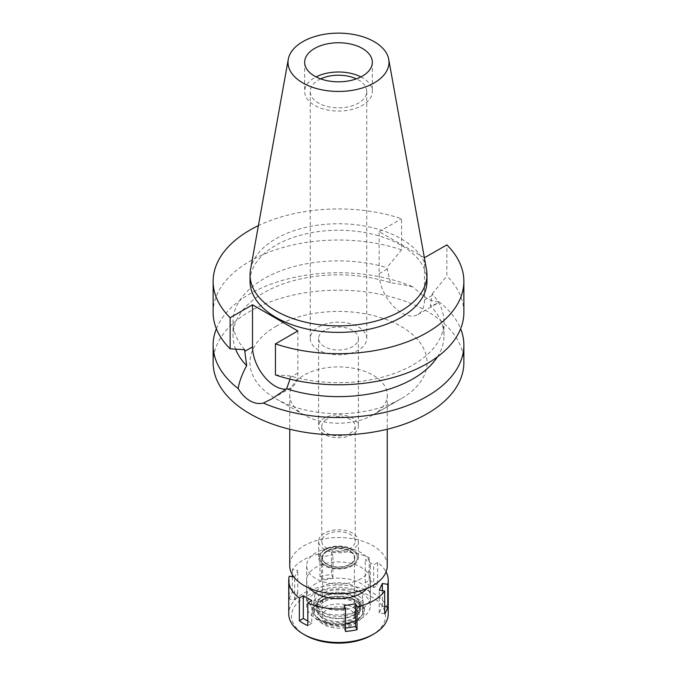<?xml version="1.0" encoding="UTF-8"?>
<svg xmlns="http://www.w3.org/2000/svg" width="677" height="677" viewBox="0 0 677 677"><rect width="100%" height="100%" fill="white"/><g stroke="black" fill="none" stroke-linecap="round" stroke-linejoin="round"><path stroke-width="0.51" stroke-dasharray="3.38 2.54" d="M250.515 269.548A88.459 51.071 180 0 1 275.954 238.702A88.459 51.071 180 0 1 368.085 226.693A88.459 51.071 180 0 1 426.485 269.548M360.926 76.907A33.833 19.531 180 0 1 372.333 91.539A33.833 19.531 180 0 1 362.423 105.35A33.833 19.531 180 0 1 325.552 109.581A33.833 19.531 180 0 1 304.667 91.539A33.833 19.531 180 0 1 314.577 77.728A33.833 19.531 180 0 1 316.074 76.907M320.661 78.879A28.256 16.316 0 0 0 318.52 79.996A28.256 16.316 0 0 0 310.244 91.539A28.256 16.316 0 0 0 327.685 106.611A28.256 16.316 0 0 0 358.48 103.073A28.256 16.316 0 0 0 366.756 91.539A28.256 16.316 0 0 0 356.339 78.879M318.52 326.974A28.256 16.316 180 0 1 349.315 323.437A28.256 16.316 180 0 1 366.756 338.508A28.256 16.316 180 0 1 358.48 350.051A28.256 16.316 180 0 1 327.685 353.589A28.256 16.316 180 0 1 310.244 338.508A28.256 16.316 180 0 1 318.52 326.974M324.427 330.384A19.904 11.492 0 0 0 318.596 338.508A19.904 11.492 0 0 0 330.884 349.129A19.904 11.492 0 0 0 352.573 346.632A19.904 11.492 0 0 0 358.404 338.508A19.904 11.492 0 0 0 346.116 327.896A19.904 11.492 0 0 0 324.427 330.384M352.573 434.38A19.904 11.492 180 0 1 330.884 436.868A19.904 11.492 180 0 1 318.596 426.256A19.904 11.492 180 0 1 324.427 418.132A19.904 11.492 180 0 1 346.116 415.636A19.904 11.492 180 0 1 358.404 426.256A19.904 11.492 180 0 1 352.573 434.38M326.678 419.427A16.713 9.647 0 0 0 321.787 426.256A16.713 9.647 0 0 0 332.102 435.167A16.713 9.647 0 0 0 350.322 433.077A16.713 9.647 0 0 0 355.213 426.256A16.713 9.647 0 0 0 344.898 417.337A16.713 9.647 0 0 0 326.678 419.427M350.322 548.116A16.713 9.647 180 0 1 332.102 550.206A16.713 9.647 180 0 1 321.787 541.295A16.713 9.647 180 0 1 326.678 534.466A16.713 9.647 180 0 1 344.898 532.376A16.713 9.647 180 0 1 355.213 541.295A16.713 9.647 180 0 1 350.322 548.116M324.427 533.171A19.904 11.492 0 0 0 318.596 541.295A19.904 11.492 0 0 0 330.884 551.907A19.904 11.492 0 0 0 352.573 549.419A19.904 11.492 0 0 0 358.404 541.295A19.904 11.492 0 0 0 346.116 530.675A19.904 11.492 0 0 0 324.427 533.171M352.573 565.667A19.904 11.492 180 0 1 330.884 568.155A19.904 11.492 180 0 1 318.596 557.543A19.904 11.492 180 0 1 324.427 549.419A19.904 11.492 180 0 1 346.116 546.923A19.904 11.492 180 0 1 358.404 557.543A19.904 11.492 180 0 1 352.573 565.667M325.163 549.842A18.863 10.891 0 0 0 319.688 556.731A18.863 10.891 0 0 0 330.638 567.436A18.863 10.891 0 0 0 351.837 565.244A18.863 10.891 0 0 0 357.312 556.731A18.863 10.891 0 0 0 345.067 547.329A18.863 10.891 0 0 0 325.163 549.842A18.863 10.891 180 0 1 345.067 547.329A18.863 10.891 180 0 1 357.312 556.731A18.863 10.891 180 0 1 351.837 565.244A18.863 10.891 180 0 1 330.638 567.436A18.863 10.891 180 0 1 319.688 556.731A18.863 10.891 180 0 1 325.163 549.842M355.383 606.287A23.881 13.785 180 0 1 328.548 609.072A23.881 13.785 180 0 1 314.687 595.515A23.881 13.785 180 0 1 321.617 586.79A23.881 13.785 180 0 1 346.81 583.616A23.881 13.785 180 0 1 362.313 595.515A23.881 13.785 180 0 1 355.383 606.287M315.99 583.54A31.844 18.381 0 0 0 306.656 596.539A31.844 18.381 0 0 0 326.314 613.523A31.844 18.381 0 0 0 361.01 609.537A31.844 18.381 0 0 0 370.344 596.539A31.844 18.381 0 0 0 350.686 579.554A31.844 18.381 0 0 0 315.99 583.54M361.01 578.666A31.844 18.381 180 0 1 326.314 582.652A31.844 18.381 180 0 1 306.656 565.667A31.844 18.381 180 0 1 315.99 552.669A31.844 18.381 180 0 1 350.686 548.683A31.844 18.381 180 0 1 370.344 565.667A31.844 18.381 180 0 1 361.01 578.666M387.252 565.667A48.752 28.146 0 0 0 357.16 539.662A48.752 28.146 0 0 0 304.024 545.764A48.752 28.146 0 0 0 289.748 565.667M372.976 414.959A48.752 28.146 180 0 1 304.024 414.959A48.752 28.146 180 0 1 289.748 395.055A48.752 28.146 180 0 1 304.024 375.151A48.752 28.146 180 0 1 357.16 369.05A48.752 28.146 180 0 1 387.252 395.055A48.752 28.146 180 0 1 372.976 414.959L401.123 398.711A88.552 51.13 180 0 1 401.114 398.711L372.976 414.959M275.886 326.407A88.552 51.13 180 0 1 401.114 326.407A88.552 51.13 180 0 1 401.123 398.711A88.552 51.13 180 0 1 275.877 398.711A88.552 51.13 180 0 1 275.886 326.407M463.872 362.559A125.372 72.38 0 0 0 386.474 295.688A125.372 72.38 0 0 0 249.847 311.378A125.372 72.38 0 0 0 213.128 362.559M216.378 328.76A125.372 72.38 180 0 1 249.847 293.945A125.372 72.38 180 0 1 413.622 287.175C407.359 285.525 399.608 284.044 390.375 282.724A105.468 60.896 0 0 0 263.92 292.684A105.468 60.896 0 0 0 233.032 335.741A105.468 60.896 0 0 0 235.621 349.163M297.829 330.951L297.829 373.035A32.039 18.499 60 0 1 291.195 387.709A32.039 18.499 60 0 1 286.083 389.182M290.044 379.162L290.103 375.887A105.468 60.896 180 0 0 413.08 364.844A105.468 60.896 180 0 0 443.968 321.787L443.968 335.741A105.468 60.896 0 0 0 430.327 305.792L436.792 303.651L438.874 301.747C431.587 302.077 423.176 297.22 413.622 287.175M443.968 321.787A105.468 60.896 180 0 0 432.214 293.843L430.327 305.792M424.369 257.776L379.171 231.678L379.171 273.762A32.039 18.499 -120 0 0 401.825 313.002A32.039 18.499 -120 0 0 417.844 314.585A32.039 18.499 -120 0 0 424.479 299.919L424.479 257.835M390.375 282.724L386.897 267.677L401.554 249.838L401.554 218.756A125.372 72.38 180 0 0 258.402 225.636M438.874 301.747A125.372 72.38 180 0 1 460.622 328.76M437.418 356.872A105.468 60.896 0 0 0 443.968 335.741M432.214 293.843L446.862 275.996L446.862 244.913M463.872 312.402A125.372 72.38 0 0 0 446.862 275.996M275.446 374.965L290.103 375.887M379.171 231.678L401.554 218.756M426.959 281.319A88.459 51.071 0 0 0 372.35 234.132A88.459 51.071 0 0 0 275.954 245.209A88.459 51.071 0 0 0 250.041 281.319M244.786 349.73A105.468 60.896 180 0 1 233.032 321.787A105.468 60.896 180 0 1 263.92 278.729A105.468 60.896 180 0 1 386.897 267.677M401.554 249.838A125.372 72.38 0 0 0 249.847 261.22A125.372 72.38 0 0 0 213.128 312.402M320.906 594.11A24.871 14.361 0 0 0 313.696 603.199A24.871 14.361 0 0 0 328.133 617.322A24.871 14.361 0 0 0 356.094 614.42A24.871 14.361 0 0 0 363.304 603.199A24.871 14.361 0 0 0 347.157 590.801A24.871 14.361 0 0 0 320.906 594.11M326.957 550.883A16.316 9.419 0 0 0 322.184 557.543A16.316 9.419 0 0 0 332.255 566.243A16.316 9.419 0 0 0 350.043 564.203A16.316 9.419 0 0 0 354.816 557.543A16.316 9.419 0 0 0 344.745 548.835A16.316 9.419 0 0 0 326.957 550.883M350.043 564.525A16.316 9.419 180 0 1 332.255 566.573A16.316 9.419 180 0 1 322.184 557.865A16.316 9.419 180 0 1 326.957 551.205A16.316 9.419 180 0 1 344.745 549.165A16.316 9.419 180 0 1 354.816 557.865A16.316 9.419 180 0 1 350.043 564.525M327.245 551.366A15.918 9.19 0 0 0 322.582 557.865A15.918 9.19 0 0 0 332.407 566.361A15.918 9.19 0 0 0 349.755 564.364A15.918 9.19 0 0 0 354.418 557.865A15.918 9.19 0 0 0 344.593 549.377A15.918 9.19 0 0 0 327.245 551.366M349.755 622.535A15.918 9.19 180 0 1 332.407 624.524A15.918 9.19 180 0 1 322.582 616.036A15.918 9.19 180 0 1 327.245 609.537A15.918 9.19 180 0 1 344.593 607.54A15.918 9.19 180 0 1 354.418 616.036A15.918 9.19 180 0 1 349.755 622.535M323.724 607.506A20.894 12.068 0 0 0 319.426 620.961A20.894 12.068 0 0 0 353.276 624.566A20.894 12.068 0 0 0 357.574 620.961A20.894 12.068 0 0 0 350.347 606.101A20.894 12.068 0 0 0 323.724 607.506A20.894 12.068 180 0 1 350.347 606.101A20.894 12.068 180 0 1 357.574 620.961A20.894 12.068 180 0 1 353.276 624.566A20.894 12.068 180 0 1 319.426 620.961A20.894 12.068 180 0 1 323.724 607.506M356.034 620.64A24.804 14.319 180 0 1 315.863 616.358A24.804 14.319 180 0 1 320.966 600.389A24.804 14.319 180 0 1 352.565 598.713A24.804 14.319 180 0 1 361.137 616.358A24.804 14.319 180 0 1 356.034 620.64M323.724 601.98A20.894 12.068 0 0 0 317.606 610.51A20.894 12.068 0 0 0 330.503 621.655A20.894 12.068 0 0 0 353.276 619.04A20.894 12.068 0 0 0 359.394 610.51A20.894 12.068 0 0 0 346.497 599.365A20.894 12.068 0 0 0 323.724 601.98M353.276 612.795A20.894 12.068 180 0 1 330.503 615.41A20.894 12.068 180 0 1 317.606 604.265A20.894 12.068 180 0 1 323.724 595.735A20.894 12.068 180 0 1 346.497 593.12A20.894 12.068 180 0 1 359.394 604.265A20.894 12.068 180 0 1 353.276 612.795M293.835 576.948L294.664 577.075L297.753 570.415L292.337 569.577A49.751 28.722 180 0 1 303.321 559.981A49.751 28.722 180 0 1 319.95 553.634L321.406 556.765L332.932 554.979L331.485 551.857A49.751 28.722 180 0 1 369.202 557.687L365.233 559.981L373.679 564.855L377.648 562.562A49.751 28.722 180 0 1 386.059 571.862M366.976 588.516A31.844 18.381 0 0 0 370.344 580.291A31.844 18.381 0 0 0 350.686 563.306A31.844 18.381 0 0 0 315.99 567.292A31.844 18.381 0 0 0 306.656 580.291A31.844 18.381 0 0 0 310.024 588.516M289.248 598.984A49.751 28.722 180 0 1 292.337 592.324L297.753 593.162L294.664 599.822L289.248 598.984L289.248 576.237M292.337 569.577L292.337 574.722M292.337 576.719L292.337 592.324M388.251 613.76A49.751 28.722 0 0 0 357.541 587.221A49.751 28.722 0 0 0 303.321 593.45A49.751 28.722 0 0 0 288.749 613.76M345.515 631.472L344.068 628.341L345.515 628.121M344.068 628.341L344.068 605.593M319.95 576.381A49.751 28.722 180 0 1 331.485 574.604L332.932 577.726L321.406 579.512L319.95 576.381L319.95 553.634M331.485 551.857L331.485 574.604M369.202 580.434A49.751 28.722 180 0 1 377.648 585.309L373.679 587.602L365.233 582.728L369.202 580.434L369.202 557.687M377.648 562.562L377.648 585.309M384.663 613.743L379.247 612.905L382.336 606.253L384.663 606.609M379.247 612.905L379.247 590.158M382.336 606.253L382.336 590.64M373.679 587.602L373.679 564.855M365.233 582.728L365.233 559.981M332.932 577.726L332.932 554.979M321.406 579.512L321.406 556.765M371.707 635.212A46.967 27.114 0 0 0 371.707 596.86A46.967 27.114 0 0 0 305.293 596.86A46.967 27.114 0 0 0 305.293 635.212M355.552 621.334A24.11 13.921 0 0 0 360.511 617.17A24.11 13.921 0 0 0 352.175 600.017A24.11 13.921 0 0 0 321.448 601.641A24.11 13.921 0 0 0 316.489 617.17A24.11 13.921 0 0 0 355.552 621.334M320.204 600.922A25.87 14.936 180 0 1 348.401 597.689A25.87 14.936 180 0 1 364.37 611.483A25.87 14.936 180 0 1 356.796 622.045A25.87 14.936 180 0 1 328.599 625.286A25.87 14.936 180 0 1 312.63 611.483A25.87 14.936 180 0 1 320.204 600.922M356.796 619.447A25.87 14.936 0 0 0 364.37 608.885A25.87 14.936 0 0 0 348.401 595.083A25.87 14.936 0 0 0 320.204 598.324A25.87 14.936 0 0 0 312.63 608.885A25.87 14.936 0 0 0 328.599 622.688A25.87 14.936 0 0 0 356.796 619.447M323.022 599.949A21.892 12.635 180 0 1 346.878 597.207A21.892 12.635 180 0 1 360.392 608.885A21.892 12.635 180 0 1 353.978 617.822A21.892 12.635 180 0 1 330.122 620.564A21.892 12.635 180 0 1 316.608 608.885A21.892 12.635 180 0 1 323.022 599.949M353.978 614.572A21.892 12.635 0 0 0 360.392 605.636A21.892 12.635 0 0 0 346.878 593.957A21.892 12.635 0 0 0 323.022 596.699A21.892 12.635 0 0 0 316.608 605.636A21.892 12.635 0 0 0 330.122 617.314A21.892 12.635 0 0 0 353.978 614.572M315.99 592.637A31.844 18.381 180 0 1 350.686 588.651A31.844 18.381 180 0 1 370.344 605.636A31.844 18.381 180 0 1 361.01 618.634A31.844 18.381 180 0 1 326.314 622.62A31.844 18.381 180 0 1 306.656 605.636A31.844 18.381 180 0 1 315.99 592.637M297.753 593.162L297.753 570.415M294.664 599.822L294.664 577.075M307.798 621.054L311.767 623.348L311.767 600.601M311.767 623.348L307.798 625.641M297.829 373.035L290.103 377.504M432.214 295.46L424.479 299.919M379.171 273.762L386.897 269.294M304.667 62.284L304.667 91.539M372.333 62.284L372.333 91.539M310.244 91.539L310.244 338.508M366.756 91.539L366.756 338.508M318.596 338.508L318.596 426.256M358.404 338.508L358.404 426.256M321.787 426.256L321.787 541.295M355.213 426.256L355.213 541.295M318.596 541.295L318.596 557.543M358.404 541.295L358.404 557.543M313.696 603.199L314.687 595.515M363.304 603.199L362.313 595.515M306.656 565.667L306.656 596.539M370.344 565.667L370.344 596.539M289.748 395.055L289.748 429.243M387.252 395.055L387.252 429.243M304.024 414.959L275.877 398.711M291.195 387.709L272.256 398.643M417.844 314.585L436.792 303.651M233.032 321.787L233.032 335.741M322.582 557.865L322.582 616.036M354.418 557.865L354.418 616.036M316.489 617.17L315.863 616.358M360.511 617.17L361.137 616.358M317.606 604.265L317.606 610.51M359.394 604.265L359.394 610.51M364.37 608.885L364.37 611.483M312.63 608.885L312.63 611.483M360.392 605.636L360.392 608.885M316.608 605.636L316.608 608.885M370.344 580.291L370.344 605.636M306.656 580.291L306.656 605.636"/><path stroke-width="1.02" d="M374.203 82.907A50.496 29.153 180 0 1 316.794 88.611A50.496 29.153 180 0 1 288.275 59.28A50.496 29.153 180 0 1 302.797 41.669A50.496 29.153 180 0 1 355.391 34.815A50.496 29.153 180 0 1 388.725 59.28A50.496 29.153 180 0 1 374.203 82.907M388.725 59.28L426.485 269.548A88.459 51.071 180 0 1 426.959 274.82A88.459 51.071 180 0 1 401.046 310.929A88.459 51.071 180 0 1 304.65 321.998A88.459 51.071 180 0 1 250.041 274.82A88.459 51.071 180 0 1 250.515 269.548L288.275 59.28M314.577 48.473A33.833 19.531 0 0 0 304.667 62.284A33.833 19.531 0 0 0 325.552 80.335A33.833 19.531 0 0 0 362.423 76.095A33.833 19.531 0 0 0 372.333 62.284A33.833 19.531 0 0 0 351.448 44.242A33.833 19.531 0 0 0 314.577 48.473M316.074 76.907A33.833 19.531 180 0 1 360.926 76.907M356.339 78.879A28.256 16.316 0 0 0 320.661 78.879M289.748 429.243L289.748 565.667A48.752 28.146 0 0 0 319.84 591.673A48.752 28.146 0 0 0 372.976 585.571A48.752 28.146 0 0 0 387.252 565.667L387.252 429.243M263.378 403.069C258.927 404.11 254.417 403.331 249.847 400.742C245.328 398.084 241.418 394.006 238.126 388.496A125.372 72.38 180 0 1 213.128 345.126L213.128 362.559A125.372 72.38 0 0 0 290.526 429.43A125.372 72.38 0 0 0 427.153 413.74A125.372 72.38 0 0 0 463.872 362.559L463.872 345.126A125.372 72.38 180 0 1 427.153 396.307A125.372 72.38 180 0 1 263.378 403.069L272.256 398.635L286.625 388.759L290.044 379.162M213.128 345.126A125.372 72.38 180 0 1 216.378 328.76M238.126 388.496C239.446 381.159 242.29 373.56 246.673 365.69L244.786 351.346L252.521 346.878L252.521 304.794L230.138 317.716A125.372 72.38 180 0 1 213.128 281.319A125.372 72.38 180 0 1 249.847 230.138A125.372 72.38 180 0 1 258.402 225.636M286.083 389.182A32.039 18.499 60 0 1 275.175 386.118A32.039 18.499 60 0 1 252.521 346.878M235.621 349.163A105.468 60.896 0 0 0 246.673 365.69M460.622 328.76A125.372 72.38 180 0 1 463.872 345.126M286.625 388.759A105.468 60.896 0 0 0 413.08 378.798A105.468 60.896 0 0 0 437.418 356.872M424.369 257.776L446.862 244.913A125.372 72.38 180 0 1 463.872 281.319A125.372 72.38 180 0 1 427.153 332.5A125.372 72.38 180 0 1 275.446 343.882L297.829 330.951L252.521 304.794M275.446 343.882L275.446 374.965A125.372 72.38 0 0 0 427.153 363.583A125.372 72.38 0 0 0 463.872 312.402L463.872 281.319M250.041 274.82L250.041 281.319A88.459 51.071 0 0 0 304.65 328.497A88.459 51.071 0 0 0 401.046 317.428A88.459 51.071 0 0 0 426.959 281.319L426.959 274.82M213.128 281.319L213.128 312.402A125.372 72.38 0 0 0 230.138 348.807L244.786 349.73L244.786 351.346M230.138 317.716L230.138 348.807M386.059 571.862A49.751 28.722 180 0 1 388.251 580.291A49.751 28.722 180 0 1 387.752 584.336L382.336 583.498L379.247 590.158L384.663 590.996A49.751 28.722 180 0 1 373.679 600.601A49.751 28.722 180 0 1 357.05 606.939L355.594 603.808L344.068 605.593L345.515 608.725A49.751 28.722 180 0 1 307.798 602.885L311.767 600.601L303.321 595.726L299.352 598.011A49.751 28.722 180 0 1 288.749 580.291A49.751 28.722 180 0 1 289.248 576.237L293.835 576.948M310.024 588.516A31.844 18.381 0 0 0 361.01 593.289A31.844 18.381 0 0 0 366.976 588.516M345.515 628.121L355.594 626.563L357.05 629.686L357.05 606.939M355.594 626.563L355.594 603.808M345.515 608.725L345.515 631.472A49.751 28.722 180 0 0 357.05 629.686M299.352 598.011L299.352 620.767A49.751 28.722 180 0 0 307.798 625.641L307.798 602.885M292.337 574.722L292.337 576.719M288.749 580.291L288.749 613.76A49.751 28.722 0 0 0 303.321 634.07A49.751 28.722 0 0 0 373.679 634.07L373.679 634.07A49.751 28.722 0 0 0 388.251 613.76L388.251 580.291M384.663 590.996L384.663 613.743A49.751 28.722 180 0 0 387.752 607.091L387.752 584.336M384.663 606.609L387.752 607.091M382.336 590.64L382.336 583.498M371.707 635.212L373.679 634.07L371.707 635.212A46.967 27.114 0 0 1 305.293 635.212L303.321 634.07M299.352 620.767L303.321 618.473L303.321 595.726M307.798 621.054L303.321 618.473"/></g></svg>
